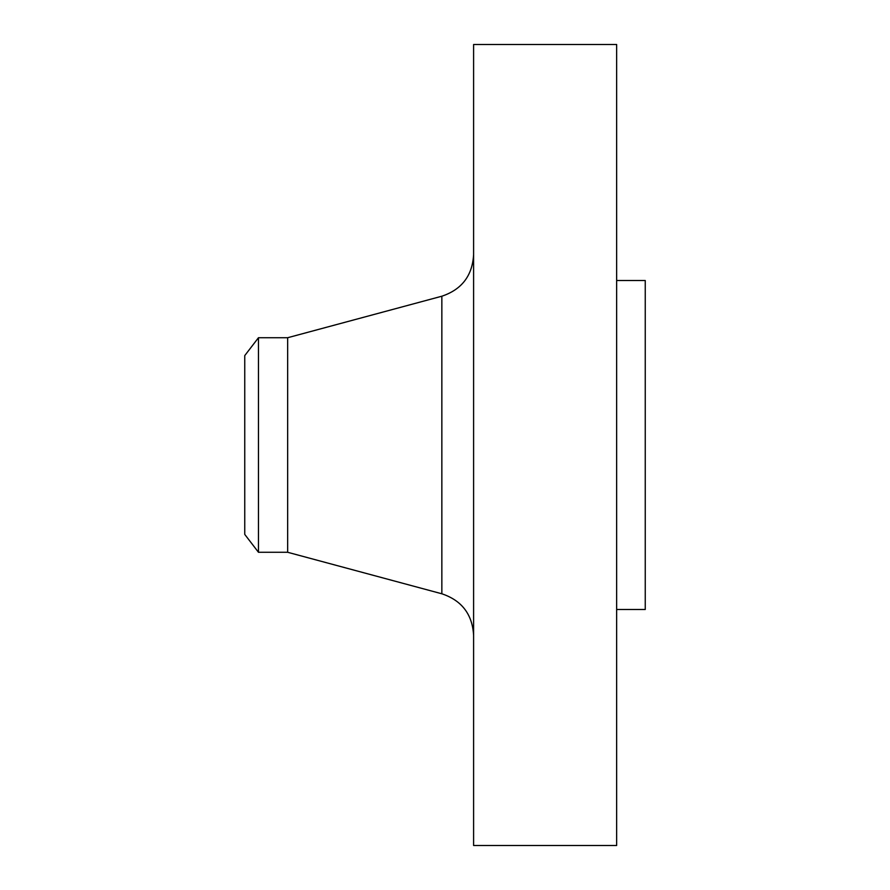 <?xml version="1.0" encoding="UTF-8"?>
<svg xmlns="http://www.w3.org/2000/svg" width="890" height="890" viewBox="0 0 890 890"><rect width="100%" height="100%" fill="white"/><g stroke="black" fill="none" stroke-linecap="round" stroke-linejoin="round"><path stroke-width="1.33" d="M258.467 552.278L258.467 337.722L244.75 355.599L244.75 534.401L258.467 552.278L287.659 552.278L441.852 593.786L441.852 296.214C461.754 289.539 472.345 275.733 473.602 254.774M258.467 337.722L287.659 337.722L287.659 552.278M473.602 445L473.602 845.5L616.648 845.5L616.648 44.5L473.602 44.5L473.602 445M616.648 280.506L645.25 280.506L645.25 609.494L616.648 609.494M287.659 337.722L441.852 296.214M441.852 593.786C461.754 600.461 472.345 614.267 473.602 635.226"/></g></svg>
